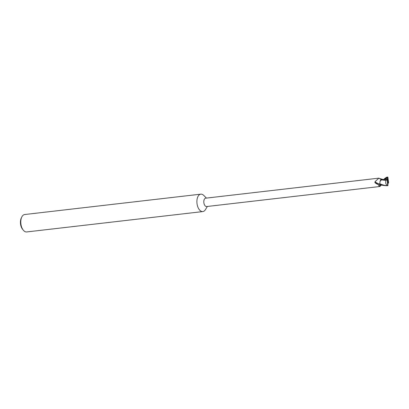 <?xml version="1.0" encoding="UTF-8"?>
<svg xmlns="http://www.w3.org/2000/svg" width="409" height="409" viewBox="0 0 409 409"><rect width="100%" height="100%" fill="white"/><g stroke="black" fill="none" stroke-linecap="round" stroke-linejoin="round"><path stroke-width="0.61" d="M379.818 183.426L379.69 183.927L378.161 184.52A4.755 1.83 38.8 0 1 374.956 182.659L375.068 181.647L378.887 178.145L205.676 198.181A4.208 2.321 83.4 0 0 203.815 202.22A4.208 2.321 83.4 0 0 206.642 206.54L379.854 186.509L378.55 185.522L380.191 184.444M379.45 178.493L383.627 179.623M206.402 198.099L203.733 195.415A8.768 4.836 83.4 0 0 196.918 202.567A8.768 4.836 83.4 0 0 202.808 211.576A8.768 4.836 83.4 0 0 205.41 209.643M203.764 195.446A8.768 4.836 83.4 0 0 200.793 194.157L24.683 214.526A8.768 4.836 83.4 0 0 21.754 217.077L21.253 218.125A7.454 4.116 83.4 0 0 20.45 223.109A7.454 4.116 83.4 0 0 22.536 229.224L23.262 230.134A8.768 4.836 83.4 0 0 26.697 231.944L202.808 211.576M21.754 217.077A8.768 4.836 83.4 0 0 20.808 222.941A8.768 4.836 83.4 0 0 23.262 230.134M200.793 194.157A8.768 4.836 83.4 0 0 196.918 202.567A8.768 4.836 83.4 0 0 200.246 210.666A8.768 4.836 83.4 0 0 205.384 209.679L207.368 206.458M380.779 184.766A4.77 3.604 -178 0 0 379.501 186.53M381.464 184.975L379.854 186.509M381.561 179.75A3.763 2.076 83.4 0 0 380.017 181.392L381.561 179.75M381.72 179.73A4.77 1.835 38.8 0 1 381.515 179.653A4.77 1.835 38.8 0 1 379.005 178.155M379.69 183.927A4.525 1.743 38.8 0 1 375.068 181.647M378.161 184.52L374.838 182.44M386.347 177.261L386.449 178.068L385.247 179.679L386.602 179.531L387.338 180.579L387.625 185.221L386.996 185.584C384.69 185.267 384.925 185.717 379.828 183.799L380.017 181.392M385.544 179.428L381.638 179.74M381.326 179.848L382.083 179.827L381.326 179.848M381.336 179.848L386.05 180.497M386.628 179.505L386.045 180.527M386.06 180.481C385.278 182.659 385.764 184.393 387.512 185.691M387.768 178.125L386.403 177.762L387.338 180.579M387.466 177.22L387.717 181.361L388.1 182.148L387.717 177.225M383.693 179.515C384.399 178.661 385.58 177.843 387.231 177.061L387.896 177.261M387.231 177.061L387.497 177.762M387.972 185.507L387.717 181.361M379.828 183.799A4.381 2.418 83.4 0 0 380.125 184.556C381.203 185.195 383.657 185.594 387.481 185.747L387.778 184.97M388.545 182.368L387.834 177.046M387.839 183.314L388.397 183.247L388.555 182.261M388.397 183.247L388.1 182.148M382.538 179.638A6.585 2.536 38.8 0 1 381.786 179.275M386.449 178.068L384.056 179.469M386.996 185.584A4.381 2.418 83.4 0 0 387.481 185.747M387.625 185.221A3.947 2.178 83.4 0 0 387.957 185.287M387.814 177.501A3.947 2.178 83.4 0 0 387.481 177.44M381.515 179.653L381.929 179.796"/></g></svg>

